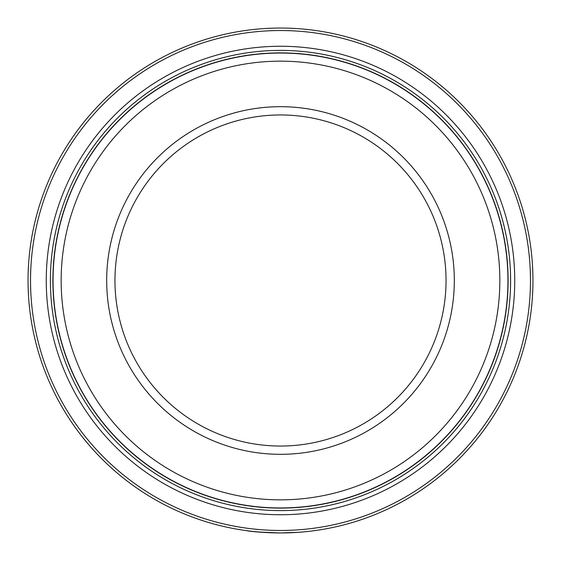 <?xml version="1.0" encoding="UTF-8"?>
<svg xmlns="http://www.w3.org/2000/svg" width="561" height="561" viewBox="0 0 561 561"><rect width="100%" height="100%" fill="white"/><g stroke="black" fill="none" stroke-linecap="round" stroke-linejoin="round"><path stroke-width="0.84" d="M254.855 531.646L252.597 531.4C254.799 531.954 264.105 532.473 280.5 532.95L298.599 532.298M278.473 532.943L280.5 532.95A252.45 252.45 0 0 1 28.05 280.5A252.45 252.45 0 0 1 280.5 28.05A252.45 252.45 0 0 1 532.95 280.5A252.45 252.45 0 0 1 280.5 532.95C260.577 532.242 249.365 531.491 246.847 530.699M280.5 530.468A249.968 249.968 0 0 0 530.468 280.5A249.968 249.968 0 0 0 280.5 30.532A249.968 249.968 0 0 0 30.532 280.5A249.968 249.968 0 0 0 280.5 530.468M280.5 53.05A227.45 227.45 0 0 1 507.95 280.5A227.45 227.45 0 0 1 280.5 507.95A227.45 227.45 0 0 1 53.05 280.5A227.45 227.45 0 0 1 280.5 53.05M280.5 499.844A219.344 219.344 0 0 0 499.844 280.5A219.344 219.344 0 0 0 280.5 61.156A219.344 219.344 0 0 0 61.156 280.5A219.344 219.344 0 0 0 280.5 499.844M280.5 454.319A173.819 173.819 0 0 1 106.681 280.5A173.819 173.819 0 0 1 280.5 106.681A173.819 173.819 0 0 1 454.319 280.5A173.819 173.819 0 0 1 280.5 454.319M280.5 114.956A165.544 165.544 0 0 0 114.956 280.5A165.544 165.544 0 0 0 280.5 446.044A165.544 165.544 0 0 0 446.044 280.5A165.544 165.544 0 0 0 280.5 114.956M297.863 532.354L304.35 531.821M280.5 514.739A234.239 234.239 0 0 1 46.261 280.5A234.239 234.239 0 0 1 280.5 46.261A234.239 234.239 0 0 1 514.739 280.5A234.239 234.239 0 0 1 280.5 514.739M280.5 510.601A230.101 230.101 0 0 1 50.399 280.5A230.101 230.101 0 0 1 280.5 50.399A230.101 230.101 0 0 1 510.601 280.5A230.101 230.101 0 0 1 280.5 510.601M280.5 52.881A227.619 227.619 0 0 1 508.119 280.5A227.619 227.619 0 0 1 280.5 508.119A227.619 227.619 0 0 1 52.881 280.5A227.619 227.619 0 0 1 280.5 52.881M266.973 532.585L261.342 532.221M260.844 532.186L256.545 531.814"/></g></svg>
